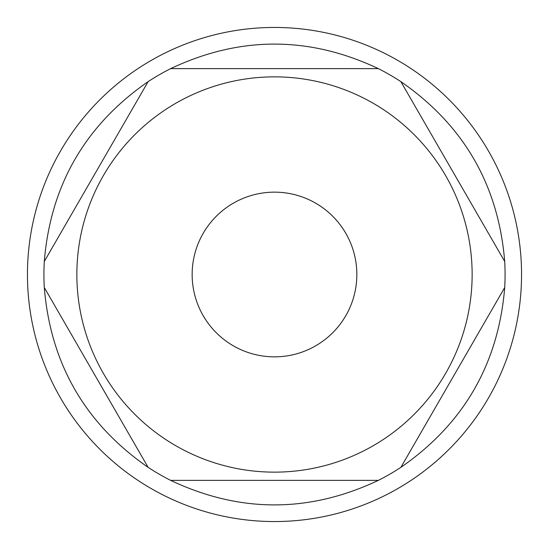<?xml version="1.0" encoding="UTF-8"?>
<svg xmlns="http://www.w3.org/2000/svg" width="549" height="549" viewBox="0 0 549 549"><rect width="100%" height="100%" fill="white"/><g stroke="black" fill="none" stroke-linecap="round" stroke-linejoin="round"><path stroke-width="0.82" d="M27.45 274.5A247.05 247.05 0 0 1 398.025 60.548A247.05 247.05 0 0 1 398.025 488.452A247.05 247.05 0 0 1 27.45 274.5M378.336 68.625C309.114 35.918 239.886 35.918 170.664 68.625A230.58 230.58 0 0 0 148.127 81.636C85.184 125.234 50.577 185.185 44.291 261.489A230.58 230.58 0 0 0 44.291 287.511C50.577 363.815 85.184 423.766 148.127 467.364A230.58 230.58 0 0 0 170.664 480.375C239.886 513.082 309.114 513.082 378.336 480.375A230.58 230.58 0 0 0 400.873 467.364C463.816 423.766 498.423 363.815 504.709 287.511A230.58 230.58 0 0 0 504.709 261.489C498.423 185.185 463.816 125.234 400.873 81.636A230.58 230.58 0 0 0 378.336 68.625L170.664 68.625M77.176 285.652A197.64 197.64 0 0 0 280.079 472.065A197.64 197.64 0 0 0 472.14 274.5A197.64 197.64 0 0 0 268.921 76.935A197.64 197.64 0 0 0 77.176 285.652M44.291 287.511L148.127 467.364M170.664 480.375L378.336 480.375M400.873 467.364L504.709 287.511M504.709 261.489L400.873 81.636M148.127 81.636L44.291 261.489M192.15 274.5A82.35 82.35 0 0 1 315.675 203.185A82.35 82.35 0 0 1 315.675 345.815A82.35 82.35 0 0 1 192.15 274.5"/></g></svg>
